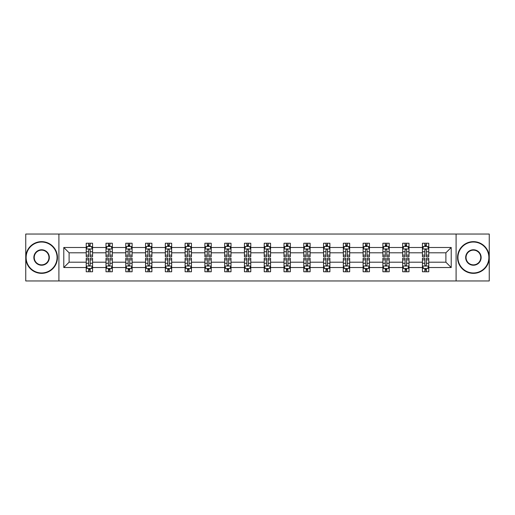 <?xml version="1.0" encoding="UTF-8"?>
<svg xmlns="http://www.w3.org/2000/svg" width="515" height="515" viewBox="0 0 515 515"><rect width="100%" height="100%" fill="white"/><g stroke="black" fill="none" stroke-linecap="round" stroke-linejoin="round"><path stroke-width="0.77" d="M456.097 280.952L489.25 280.952L489.25 234.048L456.097 234.048L456.097 280.952L58.903 280.952L58.903 234.048L25.75 234.048L25.75 280.952L58.903 280.952M428.776 267.517L428.776 262.193L445.893 262.193L451.217 267.517L428.776 267.517L428.776 271.766L426.369 271.766L426.369 268.527M456.097 234.048L58.903 234.048M422.435 267.517L409 267.517L409 262.193L422.435 262.193L422.435 271.766L428.776 271.766L428.776 268.379L427.585 268.379M409 267.517L409 271.766L406.593 271.766L406.593 268.527M402.659 267.517L389.224 267.517L389.224 262.193L402.659 262.193L402.659 271.766L409 271.766L409 268.379L407.809 268.379M389.224 267.517L389.224 271.766L386.817 271.766L386.817 268.527M382.883 267.517L369.442 267.517L369.442 262.193L382.883 262.193L382.883 271.766L389.224 271.766L389.224 268.379L388.033 268.379M369.442 267.517L369.442 271.766L367.034 271.766L367.034 268.527M363.107 267.517L349.666 267.517L349.666 262.193L363.107 262.193L363.107 271.766L369.442 271.766L369.442 268.379L368.251 268.379M349.666 267.517L349.666 271.766L347.258 271.766L347.258 268.527M343.331 267.517L329.89 267.517L329.89 262.193L343.331 262.193L343.331 271.766L349.666 271.766L349.666 268.379L348.475 268.379M329.89 267.517L329.89 271.766L327.482 271.766L327.482 268.527M323.549 267.517L310.114 267.517L310.114 262.193L323.549 262.193L323.549 271.766L329.89 271.766L329.89 268.379L328.699 268.379M310.114 267.517L310.114 271.766L307.706 271.766L307.706 268.527M303.773 267.517L290.338 267.517L290.338 262.193L303.773 262.193L303.773 271.766L310.114 271.766L310.114 268.379L308.923 268.379M290.338 267.517L290.338 271.766L287.924 271.766L287.924 268.527M283.997 267.517L270.555 267.517L270.555 262.193L283.997 262.193L283.997 271.766L290.338 271.766L290.338 268.379L289.147 268.379M270.555 267.517L270.555 271.766L268.148 271.766L268.148 268.527M264.221 267.517L250.779 267.517L250.779 262.193L264.221 262.193L264.221 271.766L270.555 271.766L270.555 268.379L269.364 268.379M250.779 267.517L250.779 271.766L248.372 271.766L248.372 268.527M244.445 267.517L231.003 267.517L231.003 262.193L244.445 262.193L244.445 271.766L250.779 271.766L250.779 268.379L249.588 268.379M231.003 267.517L231.003 271.766L228.596 271.766L228.596 268.527M224.662 267.517L211.227 267.517L211.227 262.193L224.662 262.193L224.662 271.766L231.003 271.766L231.003 268.379L229.812 268.379M211.227 267.517L211.227 271.766L208.82 271.766L208.82 268.527M204.886 267.517L191.451 267.517L191.451 262.193L204.886 262.193L204.886 271.766L211.227 271.766L211.227 268.379L210.036 268.379M191.451 267.517L191.451 271.766L189.037 271.766L189.037 268.527M185.11 267.517L171.669 267.517L171.669 262.193L185.11 262.193L185.11 271.766L191.451 271.766L191.451 268.379L190.254 268.379M171.669 267.517L171.669 271.766L169.261 271.766L169.261 268.527M165.334 267.517L151.893 267.517L151.893 262.193L165.334 262.193L165.334 271.766L171.669 271.766L171.669 268.379L170.478 268.379M151.893 267.517L151.893 271.766L149.485 271.766L149.485 268.527M145.558 267.517L132.117 267.517L132.117 262.193L145.558 262.193L145.558 271.766L151.893 271.766L151.893 268.379L150.702 268.379M132.117 267.517L132.117 271.766L129.709 271.766L129.709 268.527M125.776 267.517L112.341 267.517L112.341 262.193L125.776 262.193L125.776 271.766L132.117 271.766L132.117 268.379L130.926 268.379M112.341 267.517L112.341 271.766L109.933 271.766L109.933 268.527M106 267.517L92.565 267.517L92.565 262.193L106 262.193L106 271.766L112.341 271.766L112.341 268.379L111.15 268.379M92.565 267.517L92.565 271.766L90.151 271.766L90.151 268.527M86.224 267.517L63.783 267.517L63.783 247.483L86.224 247.483L86.224 252.807L69.107 252.807L69.107 262.193L86.224 262.193L86.224 271.766L92.565 271.766L92.565 268.379L91.367 268.379M87.415 246.621L86.224 246.621L86.224 243.234L86.224 247.483M88.632 246.473L88.632 243.234L86.224 243.234L92.565 243.234L92.565 247.483L106 247.483L106 243.234L112.341 243.234L112.341 247.483L125.776 247.483L125.776 243.234L132.117 243.234L132.117 247.483L145.558 247.483L145.558 243.234L151.893 243.234L151.893 247.483L165.334 247.483L165.334 243.234L171.669 243.234L171.669 247.483L185.11 247.483L185.11 243.234L191.451 243.234L191.451 247.483L204.886 247.483L204.886 243.234L211.227 243.234L211.227 247.483L224.662 247.483L224.662 243.234L231.003 243.234L231.003 247.483L244.445 247.483L244.445 243.234L250.779 243.234L250.779 247.483L264.221 247.483L264.221 243.234L270.555 243.234L270.555 247.483L283.997 247.483L283.997 243.234L290.338 243.234L290.338 247.483L303.773 247.483L303.773 243.234L310.114 243.234L310.114 247.483L323.549 247.483L323.549 243.234L329.89 243.234L329.89 247.483L343.331 247.483L343.331 243.234L349.666 243.234L349.666 247.483L363.107 247.483L363.107 243.234L369.442 243.234L369.442 247.483L382.883 247.483L382.883 243.234L389.224 243.234L389.224 247.483L402.659 247.483L402.659 243.234L409 243.234L409 247.483L422.435 247.483L422.435 243.234L428.776 243.234L428.776 247.483L451.217 247.483L451.217 267.517M422.435 247.483L422.435 252.807L409 252.807L409 247.483M402.659 247.483L402.659 252.807L389.224 252.807L389.224 247.483M382.883 247.483L382.883 252.807L369.442 252.807L369.442 247.483M363.107 247.483L363.107 252.807L349.666 252.807L349.666 247.483M343.331 247.483L343.331 252.807L329.89 252.807L329.89 247.483M323.549 247.483L323.549 252.807L310.114 252.807L310.114 247.483M303.773 247.483L303.773 252.807L290.338 252.807L290.338 247.483M283.997 247.483L283.997 252.807L270.555 252.807L270.555 247.483M264.221 247.483L264.221 252.807L250.779 252.807L250.779 247.483M244.445 247.483L244.445 252.807L231.003 252.807L231.003 247.483M224.662 247.483L224.662 252.807L211.227 252.807L211.227 247.483M204.886 247.483L204.886 252.807L191.451 252.807L191.451 247.483M185.11 247.483L185.11 252.807L171.669 252.807L171.669 247.483M165.334 247.483L165.334 252.807L151.893 252.807L151.893 247.483M145.558 247.483L145.558 252.807L132.117 252.807L132.117 247.483M125.776 247.483L125.776 252.807L112.341 252.807L112.341 247.483M106 247.483L106 252.807L92.565 252.807L92.565 247.483M63.783 247.483L69.107 252.807M445.893 262.193L445.893 252.807L428.776 252.807L428.776 247.483M424.849 246.408L426.369 246.408M405.067 246.408L406.593 246.408M385.291 246.408L386.817 246.408M365.515 246.408L367.034 246.408M345.739 246.408L347.258 246.408M325.963 246.408L327.482 246.408M306.18 246.408L307.706 246.408M286.404 246.408L287.924 246.408M266.628 246.408L268.148 246.408M246.852 246.408L248.372 246.408M227.076 246.408L228.596 246.408M207.294 246.408L208.82 246.408M187.518 246.408L189.037 246.408M167.742 246.408L169.261 246.408M147.966 246.408L149.485 246.408M128.184 246.408L129.709 246.408M108.408 246.408L109.933 246.408M88.632 246.408L90.151 246.408M88.632 268.592L90.151 268.592M108.408 268.592L109.933 268.592M128.184 268.592L129.709 268.592M147.966 268.592L149.485 268.592M167.742 268.592L169.261 268.592M187.518 268.592L189.037 268.592M207.294 268.592L208.82 268.592M227.076 268.592L228.596 268.592M246.852 268.592L248.372 268.592M266.628 268.592L268.148 268.592M286.404 268.592L287.924 268.592M306.18 268.592L307.706 268.592M325.963 268.592L327.482 268.592M345.739 268.592L347.258 268.592M365.515 268.592L367.034 268.592M385.291 268.592L386.817 268.592M405.067 268.592L406.593 268.592M424.849 268.592L426.369 268.592M69.107 262.193L63.783 267.517M451.217 247.483L445.893 252.807M90.151 244.882L88.632 244.882M86.224 255.15L86.224 256.74L88.632 256.74L88.632 255.15L86.224 255.15L86.224 252.807M92.565 252.807L92.565 256.74L90.151 256.74L90.151 249.955C89.649 248.977 89.14 248.977 88.632 249.955L88.632 255.15M91.367 246.621L92.565 246.621L92.565 243.234L90.151 243.234L90.151 246.473M92.565 249.009L91.297 246.473L87.492 246.473L86.224 249.009M88.632 270.118L90.151 270.118M92.565 259.85L92.565 258.26L90.151 258.26L90.151 259.85L92.565 259.85L92.565 262.193M86.224 262.193L86.224 258.26L88.632 258.26L88.632 265.045C89.14 266.023 89.642 266.023 90.151 265.045L90.151 259.85M87.415 268.379L86.224 268.379L86.224 271.766L88.632 271.766L88.632 268.527M86.224 265.991L87.492 268.527L91.297 268.527L92.565 265.991M41.599 242.031A15.469 15.469 0 0 0 26.13 257.5A15.469 15.469 0 0 0 41.599 272.969A15.469 15.469 0 0 0 57.062 257.5A15.469 15.469 0 0 0 41.599 242.031M41.599 273.349A15.849 15.849 0 0 1 25.75 257.5A15.849 15.849 0 0 1 41.599 241.651A15.849 15.849 0 0 1 57.442 257.5A15.849 15.849 0 0 1 41.599 273.349M41.599 249.769A7.731 7.731 0 0 1 49.331 257.5A7.731 7.731 0 0 1 41.599 265.231A7.731 7.731 0 0 1 33.861 257.5A7.731 7.731 0 0 1 41.599 249.769M41.599 264.852A7.352 7.352 0 0 0 48.951 257.5A7.352 7.352 0 0 0 41.599 250.148A7.352 7.352 0 0 0 34.241 257.5A7.352 7.352 0 0 0 41.599 264.852M473.401 242.031A15.469 15.469 0 0 0 457.938 257.5A15.469 15.469 0 0 0 473.401 272.969A15.469 15.469 0 0 0 488.87 257.5A15.469 15.469 0 0 0 473.401 242.031M473.401 273.349A15.849 15.849 0 0 1 457.558 257.5A15.849 15.849 0 0 1 473.401 241.651A15.849 15.849 0 0 1 489.25 257.5A15.849 15.849 0 0 1 473.401 273.349M473.401 249.769A7.731 7.731 0 0 1 481.139 257.5A7.731 7.731 0 0 1 473.401 265.231A7.731 7.731 0 0 1 465.669 257.5A7.731 7.731 0 0 1 473.401 249.769M473.401 264.852A7.352 7.352 0 0 0 480.759 257.5A7.352 7.352 0 0 0 473.401 250.148A7.352 7.352 0 0 0 466.049 257.5A7.352 7.352 0 0 0 473.401 264.852M109.933 244.882L108.408 244.882M107.191 246.621L106 246.621L106 243.234L108.408 243.234L108.408 246.473M106 255.15L106 256.74L108.408 256.74L108.408 255.15L106 255.15L106 252.807M112.341 252.807L112.341 256.74L109.933 256.74L109.933 249.955C109.425 248.977 108.916 248.977 108.408 249.955L108.408 255.15M111.15 246.621L112.341 246.621L112.341 243.234L109.933 243.234L109.933 246.473M112.341 249.009L111.073 246.473L107.268 246.473L106 249.009M129.709 244.882L128.184 244.882M126.967 246.621L125.776 246.621L125.776 243.234L128.184 243.234L128.184 246.473M125.776 255.15L125.776 256.74L128.184 256.74L128.184 255.15L125.776 255.15L125.776 252.807M132.117 252.807L132.117 256.74L129.709 256.74L129.709 249.955C129.201 248.977 128.692 248.977 128.184 249.955L128.184 255.15M130.926 246.621L132.117 246.621L132.117 243.234L129.709 243.234L129.709 246.473M132.117 249.009L130.849 246.473L127.044 246.473L125.776 249.009M108.408 270.118L109.933 270.118M112.341 259.85L112.341 258.26L109.933 258.26L109.933 259.85L112.341 259.85L112.341 262.193M106 262.193L106 258.26L108.408 258.26L108.408 265.045C108.916 266.023 109.425 266.023 109.933 265.045L109.933 259.85M107.191 268.379L106 268.379L106 271.766L108.408 271.766L108.408 268.527M106 265.991L107.268 268.527L111.073 268.527L112.341 265.991M128.184 270.118L129.709 270.118M132.117 259.85L132.117 258.26L129.709 258.26L129.709 259.85L132.117 259.85L132.117 262.193M125.776 262.193L125.776 258.26L128.184 258.26L128.184 265.045C128.692 266.023 129.201 266.023 129.709 265.045L129.709 259.85M126.967 268.379L125.776 268.379L125.776 271.766L128.184 271.766L128.184 268.527M125.776 265.991L127.044 268.527L130.849 268.527L132.117 265.991M149.485 244.882L147.966 244.882M146.749 246.621L145.558 246.621L145.558 243.234L147.966 243.234L147.966 246.473M145.558 255.15L145.558 256.74L147.966 256.74L147.966 255.15L145.558 255.15L145.558 252.807M151.893 252.807L151.893 256.74L149.485 256.74L149.485 249.955C148.977 248.977 148.475 248.977 147.966 249.955L147.966 255.15M150.702 246.621L151.893 246.621L151.893 243.234L149.485 243.234L149.485 246.473M151.893 249.009L150.625 246.473L146.82 246.473L145.558 249.009M147.966 270.118L149.485 270.118M151.893 259.85L151.893 258.26L149.485 258.26L149.485 259.85L151.893 259.85L151.893 262.193M145.558 262.193L145.558 258.26L147.966 258.26L147.966 265.045C148.468 266.023 148.977 266.023 149.485 265.045L149.485 259.85M146.749 268.379L145.558 268.379L145.558 271.766L147.966 271.766L147.966 268.527M145.558 265.991L146.82 268.527L150.625 268.527L151.893 265.991M169.261 244.882L167.742 244.882M166.525 246.621L165.334 246.621L165.334 243.234L167.742 243.234L167.742 246.473M165.334 255.15L165.334 256.74L167.742 256.74L167.742 255.15L165.334 255.15L165.334 252.807M171.669 252.807L171.669 256.74L169.261 256.74L169.261 249.955C168.759 248.977 168.251 248.977 167.742 249.955L167.742 255.15M170.478 246.621L171.669 246.621L171.669 243.234L169.261 243.234L169.261 246.473M171.669 249.009L170.401 246.473L166.603 246.473L165.334 249.009M167.742 270.118L169.261 270.118M171.669 259.85L171.669 258.26L169.261 258.26L169.261 259.85L171.669 259.85L171.669 262.193M165.334 262.193L165.334 258.26L167.742 258.26L167.742 265.045C168.251 266.023 168.753 266.023 169.261 265.045L169.261 259.85M166.525 268.379L165.334 268.379L165.334 271.766L167.742 271.766L167.742 268.527M165.334 265.991L166.603 268.527L170.401 268.527L171.669 265.991M189.037 244.882L187.518 244.882M186.301 246.621L185.11 246.621L185.11 243.234L187.518 243.234L187.518 246.473M185.11 255.15L185.11 256.74L187.518 256.74L187.518 255.15L185.11 255.15L185.11 252.807M191.451 252.807L191.451 256.74L189.037 256.74L189.037 249.955C188.535 248.977 188.026 248.977 187.518 249.955L187.518 255.15M190.254 246.621L191.451 246.621L191.451 243.234L189.037 243.234L189.037 246.473M191.451 249.009L190.183 246.473L186.379 246.473L185.11 249.009M187.518 270.118L189.037 270.118M191.451 259.85L191.451 258.26L189.037 258.26L189.037 259.85L191.451 259.85L191.451 262.193M185.11 262.193L185.11 258.26L187.518 258.26L187.518 265.045C188.026 266.023 188.535 266.023 189.037 265.045L189.037 259.85M186.301 268.379L185.11 268.379L185.11 271.766L187.518 271.766L187.518 268.527M185.11 265.991L186.379 268.527L190.183 268.527L191.451 265.991M208.82 244.882L207.294 244.882M206.077 246.621L204.886 246.621L204.886 243.234L207.294 243.234L207.294 246.473M204.886 255.15L204.886 256.74L207.294 256.74L207.294 255.15L204.886 255.15L204.886 252.807M211.227 252.807L211.227 256.74L208.82 256.74L208.82 249.955C208.311 248.977 207.803 248.977 207.294 249.955L207.294 255.15M210.036 246.621L211.227 246.621L211.227 243.234L208.82 243.234L208.82 246.473M211.227 249.009L209.959 246.473L206.155 246.473L204.886 249.009M207.294 270.118L208.82 270.118M211.227 259.85L211.227 258.26L208.82 258.26L208.82 259.85L211.227 259.85L211.227 262.193M204.886 262.193L204.886 258.26L207.294 258.26L207.294 265.045C207.803 266.023 208.311 266.023 208.82 265.045L208.82 259.85M206.077 268.379L204.886 268.379L204.886 271.766L207.294 271.766L207.294 268.527M204.886 265.991L206.155 268.527L209.959 268.527L211.227 265.991M228.596 244.882L227.076 244.882M225.853 246.621L224.662 246.621L224.662 243.234L227.076 243.234L227.076 246.473M224.662 255.15L224.662 256.74L227.076 256.74L227.076 255.15L224.662 255.15L224.662 252.807M231.003 252.807L231.003 256.74L228.596 256.74L228.596 249.955C228.087 248.977 227.578 248.977 227.076 249.955L227.076 255.15M229.812 246.621L231.003 246.621L231.003 243.234L228.596 243.234L228.596 246.473M231.003 249.009L229.735 246.473L225.93 246.473L224.662 249.009M227.076 270.118L228.596 270.118M231.003 259.85L231.003 258.26L228.596 258.26L228.596 259.85L231.003 259.85L231.003 262.193M224.662 262.193L224.662 258.26L227.076 258.26L227.076 265.045C227.578 266.023 228.087 266.023 228.596 265.045L228.596 259.85M225.853 268.379L224.662 268.379L224.662 271.766L227.076 271.766L227.076 268.527M224.662 265.991L225.93 268.527L229.735 268.527L231.003 265.991M248.372 244.882L246.852 244.882M245.636 246.621L244.445 246.621L244.445 243.234L246.852 243.234L246.852 246.473M244.445 255.15L244.445 256.74L246.852 256.74L246.852 255.15L244.445 255.15L244.445 252.807M250.779 252.807L250.779 256.74L248.372 256.74L248.372 249.955C247.863 248.977 247.361 248.977 246.852 249.955L246.852 255.15M249.588 246.621L250.779 246.621L250.779 243.234L248.372 243.234L248.372 246.473M250.779 249.009L249.511 246.473L245.707 246.473L244.445 249.009M246.852 270.118L248.372 270.118M250.779 259.85L250.779 258.26L248.372 258.26L248.372 259.85L250.779 259.85L250.779 262.193M244.445 262.193L244.445 258.26L246.852 258.26L246.852 265.045C247.355 266.023 247.863 266.023 248.372 265.045L248.372 259.85M245.636 268.379L244.445 268.379L244.445 271.766L246.852 271.766L246.852 268.527M244.445 265.991L245.707 268.527L249.511 268.527L250.779 265.991M268.148 244.882L266.628 244.882M265.412 246.621L264.221 246.621L264.221 243.234L266.628 243.234L266.628 246.473M264.221 255.15L264.221 256.74L266.628 256.74L266.628 255.15L264.221 255.15L264.221 252.807M270.555 252.807L270.555 256.74L268.148 256.74L268.148 249.955C267.646 248.977 267.137 248.977 266.628 249.955L266.628 255.15M269.364 246.621L270.555 246.621L270.555 243.234L268.148 243.234L268.148 246.473M270.555 249.009L269.293 246.473L265.489 246.473L264.221 249.009M287.924 244.882L286.404 244.882M285.188 246.621L283.997 246.621L283.997 243.234L286.404 243.234L286.404 246.473M283.997 255.15L283.997 256.74L286.404 256.74L286.404 255.15L283.997 255.15L283.997 252.807M290.338 252.807L290.338 256.74L287.924 256.74L287.924 249.955C287.422 248.977 286.913 248.977 286.404 249.955L286.404 255.15M289.147 246.621L290.338 246.621L290.338 243.234L287.924 243.234L287.924 246.473M290.338 249.009L289.07 246.473L285.265 246.473L283.997 249.009M307.706 244.882L306.18 244.882M304.964 246.621L303.773 246.621L303.773 243.234L306.18 243.234L306.18 246.473M303.773 255.15L303.773 256.74L306.18 256.74L306.18 255.15L303.773 255.15L303.773 252.807M310.114 252.807L310.114 256.74L307.706 256.74L307.706 249.955C307.197 248.977 306.689 248.977 306.18 249.955L306.18 255.15M308.923 246.621L310.114 246.621L310.114 243.234L307.706 243.234L307.706 246.473M310.114 249.009L308.846 246.473L305.041 246.473L303.773 249.009M327.482 244.882L325.963 244.882M324.746 246.621L323.549 246.621L323.549 243.234L325.963 243.234L325.963 246.473M323.549 255.15L323.549 256.74L325.963 256.74L325.963 255.15L323.549 255.15L323.549 252.807M329.89 252.807L329.89 256.74L327.482 256.74L327.482 249.955C326.974 248.977 326.465 248.977 325.963 249.955L325.963 255.15M328.699 246.621L329.89 246.621L329.89 243.234L327.482 243.234L327.482 246.473M329.89 249.009L328.622 246.473L324.817 246.473L323.549 249.009M347.258 244.882L345.739 244.882M344.522 246.621L343.331 246.621L343.331 243.234L345.739 243.234L345.739 246.473M343.331 255.15L343.331 256.74L345.739 256.74L345.739 255.15L343.331 255.15L343.331 252.807M349.666 252.807L349.666 256.74L347.258 256.74L347.258 249.955C346.75 248.977 346.247 248.977 345.739 249.955L345.739 255.15M348.475 246.621L349.666 246.621L349.666 243.234L347.258 243.234L347.258 246.473M349.666 249.009L348.398 246.473L344.599 246.473L343.331 249.009M367.034 244.882L365.515 244.882M364.298 246.621L363.107 246.621L363.107 243.234L365.515 243.234L365.515 246.473M363.107 255.15L363.107 256.74L365.515 256.74L365.515 255.15L363.107 255.15L363.107 252.807M369.442 252.807L369.442 256.74L367.034 256.74L367.034 249.955C366.532 248.977 366.023 248.977 365.515 249.955L365.515 255.15M368.251 246.621L369.442 246.621L369.442 243.234L367.034 243.234L367.034 246.473M369.442 249.009L368.18 246.473L364.375 246.473L363.107 249.009M266.628 270.118L268.148 270.118M270.555 259.85L270.555 258.26L268.148 258.26L268.148 259.85L270.555 259.85L270.555 262.193M264.221 262.193L264.221 258.26L266.628 258.26L266.628 265.045C267.137 266.023 267.639 266.023 268.148 265.045L268.148 259.85M265.412 268.379L264.221 268.379L264.221 271.766L266.628 271.766L266.628 268.527M264.221 265.991L265.489 268.527L269.293 268.527L270.555 265.991M286.404 270.118L287.924 270.118M290.338 259.85L290.338 258.26L287.924 258.26L287.924 259.85L290.338 259.85L290.338 262.193M283.997 262.193L283.997 258.26L286.404 258.26L286.404 265.045C286.913 266.023 287.422 266.023 287.924 265.045L287.924 259.85M285.188 268.379L283.997 268.379L283.997 271.766L286.404 271.766L286.404 268.527M283.997 265.991L285.265 268.527L289.07 268.527L290.338 265.991M306.18 270.118L307.706 270.118M310.114 259.85L310.114 258.26L307.706 258.26L307.706 259.85L310.114 259.85L310.114 262.193M303.773 262.193L303.773 258.26L306.18 258.26L306.18 265.045C306.689 266.023 307.197 266.023 307.706 265.045L307.706 259.85M304.964 268.379L303.773 268.379L303.773 271.766L306.18 271.766L306.18 268.527M303.773 265.991L305.041 268.527L308.846 268.527L310.114 265.991M325.963 270.118L327.482 270.118M329.89 259.85L329.89 258.26L327.482 258.26L327.482 259.85L329.89 259.85L329.89 262.193M323.549 262.193L323.549 258.26L325.963 258.26L325.963 265.045C326.465 266.023 326.974 266.023 327.482 265.045L327.482 259.85M324.746 268.379L323.549 268.379L323.549 271.766L325.963 271.766L325.963 268.527M323.549 265.991L324.817 268.527L328.622 268.527L329.89 265.991M345.739 270.118L347.258 270.118M349.666 259.85L349.666 258.26L347.258 258.26L347.258 259.85L349.666 259.85L349.666 262.193M343.331 262.193L343.331 258.26L345.739 258.26L345.739 265.045C346.241 266.023 346.75 266.023 347.258 265.045L347.258 259.85M344.522 268.379L343.331 268.379L343.331 271.766L345.739 271.766L345.739 268.527M343.331 265.991L344.599 268.527L348.398 268.527L349.666 265.991M365.515 270.118L367.034 270.118M369.442 259.85L369.442 258.26L367.034 258.26L367.034 259.85L369.442 259.85L369.442 262.193M363.107 262.193L363.107 258.26L365.515 258.26L365.515 265.045C366.023 266.023 366.526 266.023 367.034 265.045L367.034 259.85M364.298 268.379L363.107 268.379L363.107 271.766L365.515 271.766L365.515 268.527M363.107 265.991L364.375 268.527L368.18 268.527L369.442 265.991M386.817 244.882L385.291 244.882M384.074 246.621L382.883 246.621L382.883 243.234L385.291 243.234L385.291 246.473M382.883 255.15L382.883 256.74L385.291 256.74L385.291 255.15L382.883 255.15L382.883 252.807M389.224 252.807L389.224 256.74L386.817 256.74L386.817 249.955C386.308 248.977 385.799 248.977 385.291 249.955L385.291 255.15M388.033 246.621L389.224 246.621L389.224 243.234L386.817 243.234L386.817 246.473M389.224 249.009L387.956 246.473L384.151 246.473L382.883 249.009M385.291 270.118L386.817 270.118M389.224 259.85L389.224 258.26L386.817 258.26L386.817 259.85L389.224 259.85L389.224 262.193M382.883 262.193L382.883 258.26L385.291 258.26L385.291 265.045C385.799 266.023 386.308 266.023 386.817 265.045L386.817 259.85M384.074 268.379L382.883 268.379L382.883 271.766L385.291 271.766L385.291 268.527M382.883 265.991L384.151 268.527L387.956 268.527L389.224 265.991M406.593 244.882L405.067 244.882M403.85 246.621L402.659 246.621L402.659 243.234L405.067 243.234L405.067 246.473M402.659 255.15L402.659 256.74L405.067 256.74L405.067 255.15L402.659 255.15L402.659 252.807M409 252.807L409 256.74L406.593 256.74L406.593 249.955C406.084 248.977 405.575 248.977 405.067 249.955L405.067 255.15M407.809 246.621L409 246.621L409 243.234L406.593 243.234L406.593 246.473M409 249.009L407.732 246.473L403.927 246.473L402.659 249.009M405.067 270.118L406.593 270.118M409 259.85L409 258.26L406.593 258.26L406.593 259.85L409 259.85L409 262.193M402.659 262.193L402.659 258.26L405.067 258.26L405.067 265.045C405.575 266.023 406.084 266.023 406.593 265.045L406.593 259.85M403.85 268.379L402.659 268.379L402.659 271.766L405.067 271.766L405.067 268.527M402.659 265.991L403.927 268.527L407.732 268.527L409 265.991M426.369 244.882L424.849 244.882M423.633 246.621L422.435 246.621L422.435 243.234L424.849 243.234L424.849 246.473M422.435 255.15L422.435 256.74L424.849 256.74L424.849 255.15L422.435 255.15L422.435 252.807M428.776 252.807L428.776 256.74L426.369 256.74L426.369 249.955C425.86 248.977 425.358 248.977 424.849 249.955L424.849 255.15M427.585 246.621L428.776 246.621L428.776 243.234L426.369 243.234L426.369 246.473M428.776 249.009L427.508 246.473L423.703 246.473L422.435 249.009M424.849 270.118L426.369 270.118M428.776 259.85L428.776 258.26L426.369 258.26L426.369 259.85L428.776 259.85L428.776 262.193M422.435 262.193L422.435 258.26L424.849 258.26L424.849 265.045C425.351 266.023 425.86 266.023 426.369 265.045L426.369 259.85M423.633 268.379L422.435 268.379L422.435 271.766L424.849 271.766L424.849 268.527M422.435 265.991L423.703 268.527L427.508 268.527L428.776 265.991M92.533 248.945L86.256 248.945M92.565 255.15L90.151 255.15M88.632 251.751L86.224 251.751M92.565 251.751L90.151 251.751M90.151 245.694L88.632 245.694M86.256 266.055L92.533 266.055M86.224 259.85L88.632 259.85M90.151 263.249L92.565 263.249M86.224 263.249L88.632 263.249M88.632 269.306L90.151 269.306M112.309 248.945L106.032 248.945M112.341 255.15L109.933 255.15M108.408 251.751L106 251.751M112.341 251.751L109.933 251.751M109.933 245.694L108.408 245.694M132.085 248.945L125.808 248.945M132.117 255.15L129.709 255.15M128.184 251.751L125.776 251.751M132.117 251.751L129.709 251.751M129.709 245.694L128.184 245.694M106.032 266.055L112.309 266.055M106 259.85L108.408 259.85M109.933 263.249L112.341 263.249M106 263.249L108.408 263.249M108.408 269.306L109.933 269.306M125.808 266.055L132.085 266.055M125.776 259.85L128.184 259.85M129.709 263.249L132.117 263.249M125.776 263.249L128.184 263.249M128.184 269.306L129.709 269.306M151.861 248.945L145.584 248.945M151.893 255.15L149.485 255.15M147.966 251.751L145.558 251.751M151.893 251.751L149.485 251.751M149.485 245.694L147.966 245.694M145.584 266.055L151.861 266.055M145.558 259.85L147.966 259.85M149.485 263.249L151.893 263.249M145.558 263.249L147.966 263.249M147.966 269.306L149.485 269.306M171.637 248.945L165.367 248.945M171.669 255.15L169.261 255.15M167.742 251.751L165.334 251.751M171.669 251.751L169.261 251.751M169.261 245.694L167.742 245.694M165.367 266.055L171.637 266.055M165.334 259.85L167.742 259.85M169.261 263.249L171.669 263.249M165.334 263.249L167.742 263.249M167.742 269.306L169.261 269.306M191.419 248.945L185.143 248.945M191.451 255.15L189.037 255.15M187.518 251.751L185.11 251.751M191.451 251.751L189.037 251.751M189.037 245.694L187.518 245.694M185.143 266.055L191.419 266.055M185.11 259.85L187.518 259.85M189.037 263.249L191.451 263.249M185.11 263.249L187.518 263.249M187.518 269.306L189.037 269.306M211.195 248.945L204.919 248.945M211.227 255.15L208.82 255.15M207.294 251.751L204.886 251.751M211.227 251.751L208.82 251.751M208.82 245.694L207.294 245.694M204.919 266.055L211.195 266.055M204.886 259.85L207.294 259.85M208.82 263.249L211.227 263.249M204.886 263.249L207.294 263.249M207.294 269.306L208.82 269.306M230.971 248.945L224.695 248.945M231.003 255.15L228.596 255.15M227.076 251.751L224.662 251.751M231.003 251.751L228.596 251.751M228.596 245.694L227.076 245.694M224.695 266.055L230.971 266.055M224.662 259.85L227.076 259.85M228.596 263.249L231.003 263.249M224.662 263.249L227.076 263.249M227.076 269.306L228.596 269.306M250.747 248.945L244.471 248.945M250.779 255.15L248.372 255.15M246.852 251.751L244.445 251.751M250.779 251.751L248.372 251.751M248.372 245.694L246.852 245.694M244.471 266.055L250.747 266.055M244.445 259.85L246.852 259.85M248.372 263.249L250.779 263.249M244.445 263.249L246.852 263.249M246.852 269.306L248.372 269.306M270.53 248.945L264.253 248.945M270.555 255.15L268.148 255.15M266.628 251.751L264.221 251.751M270.555 251.751L268.148 251.751M268.148 245.694L266.628 245.694M290.305 248.945L284.029 248.945M290.338 255.15L287.924 255.15M286.404 251.751L283.997 251.751M290.338 251.751L287.924 251.751M287.924 245.694L286.404 245.694M310.082 248.945L303.805 248.945M310.114 255.15L307.706 255.15M306.18 251.751L303.773 251.751M310.114 251.751L307.706 251.751M307.706 245.694L306.18 245.694M329.858 248.945L323.581 248.945M329.89 255.15L327.482 255.15M325.963 251.751L323.549 251.751M329.89 251.751L327.482 251.751M327.482 245.694L325.963 245.694M349.634 248.945L343.363 248.945M349.666 255.15L347.258 255.15M345.739 251.751L343.331 251.751M349.666 251.751L347.258 251.751M347.258 245.694L345.739 245.694M369.416 248.945L363.139 248.945M369.442 255.15L367.034 255.15M365.515 251.751L363.107 251.751M369.442 251.751L367.034 251.751M367.034 245.694L365.515 245.694M264.253 266.055L270.53 266.055M264.221 259.85L266.628 259.85M268.148 263.249L270.555 263.249M264.221 263.249L266.628 263.249M266.628 269.306L268.148 269.306M284.029 266.055L290.305 266.055M283.997 259.85L286.404 259.85M287.924 263.249L290.338 263.249M283.997 263.249L286.404 263.249M286.404 269.306L287.924 269.306M303.805 266.055L310.082 266.055M303.773 259.85L306.18 259.85M307.706 263.249L310.114 263.249M303.773 263.249L306.18 263.249M306.18 269.306L307.706 269.306M323.581 266.055L329.858 266.055M323.549 259.85L325.963 259.85M327.482 263.249L329.89 263.249M323.549 263.249L325.963 263.249M325.963 269.306L327.482 269.306M343.363 266.055L349.634 266.055M343.331 259.85L345.739 259.85M347.258 263.249L349.666 263.249M343.331 263.249L345.739 263.249M345.739 269.306L347.258 269.306M363.139 266.055L369.416 266.055M363.107 259.85L365.515 259.85M367.034 263.249L369.442 263.249M363.107 263.249L365.515 263.249M365.515 269.306L367.034 269.306M389.192 248.945L382.915 248.945M389.224 255.15L386.817 255.15M385.291 251.751L382.883 251.751M389.224 251.751L386.817 251.751M386.817 245.694L385.291 245.694M382.915 266.055L389.192 266.055M382.883 259.85L385.291 259.85M386.817 263.249L389.224 263.249M382.883 263.249L385.291 263.249M385.291 269.306L386.817 269.306M408.968 248.945L402.691 248.945M409 255.15L406.593 255.15M405.067 251.751L402.659 251.751M409 251.751L406.593 251.751M406.593 245.694L405.067 245.694M402.691 266.055L408.968 266.055M402.659 259.85L405.067 259.85M406.593 263.249L409 263.249M402.659 263.249L405.067 263.249M405.067 269.306L406.593 269.306M428.744 248.945L422.467 248.945M428.776 255.15L426.369 255.15M424.849 251.751L422.435 251.751M428.776 251.751L426.369 251.751M426.369 245.694L424.849 245.694M422.467 266.055L428.744 266.055M422.435 259.85L424.849 259.85M426.369 263.249L428.776 263.249M422.435 263.249L424.849 263.249M424.849 269.306L426.369 269.306"/></g></svg>
